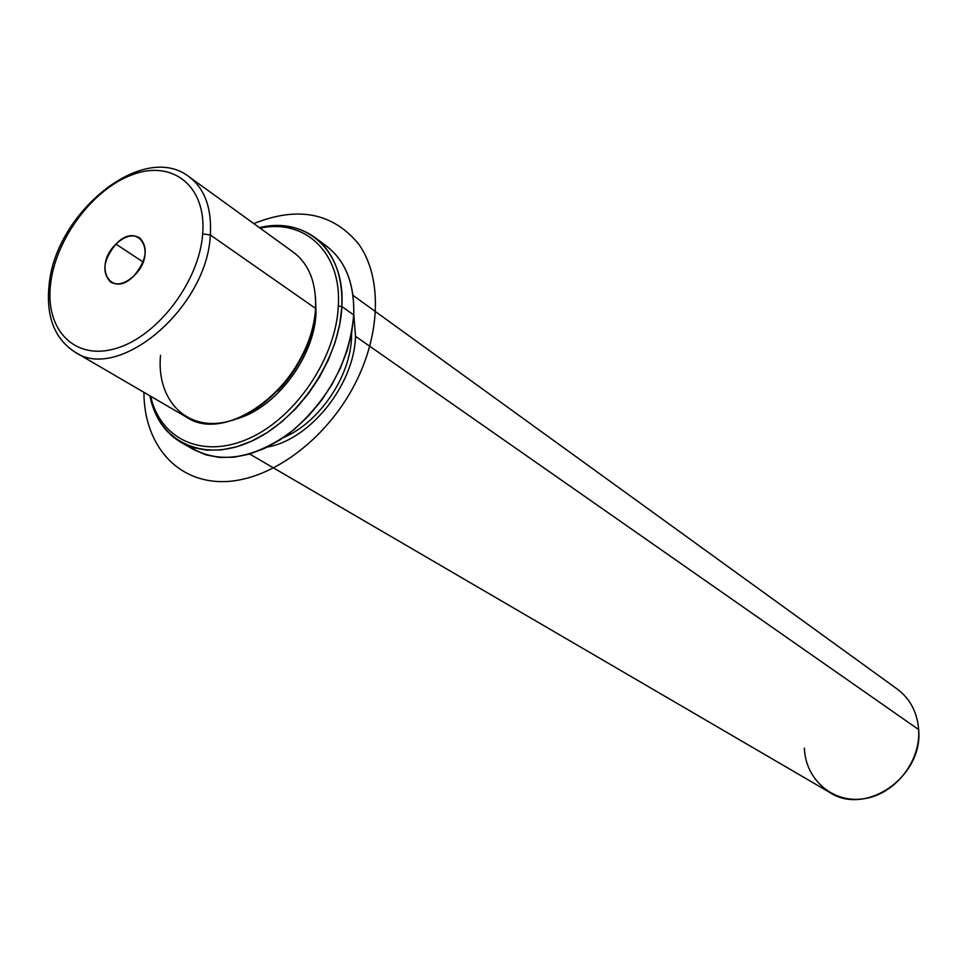 <?xml version="1.0" encoding="UTF-8"?>
<svg xmlns="http://www.w3.org/2000/svg" width="967" height="967" viewBox="0 0 967 967"><rect width="100%" height="100%" fill="white"/><g stroke="black" fill="none" stroke-linecap="round" stroke-linejoin="round"><path stroke-width="1.45" d="M306.612 346.367C299.879 363.157 290.197 378.024 277.577 390.97C290.197 378.024 299.879 363.157 306.612 346.367M160.522 355.324C156.158 401.063 187.767 432.89 230.013 420.959C272.223 409.742 313.32 355.82 315.52 308.4L210.322 234.945C211.882 208.11 204.786 188.71 189.024 176.731C204.786 188.71 211.882 208.11 210.322 234.945L315.52 308.4C314.384 377.541 229.662 447.141 186.172 416.97L74.87 352.036C118.566 382.702 207.446 307.518 210.322 234.945C207.446 307.518 118.566 382.702 74.87 352.036C54.829 338.933 46.186 317.14 48.93 286.643L50.514 284.612C55.349 239.103 93.134 188.529 133.071 174.435C173.045 159.676 206.636 186.401 202.683 233.917C199.335 281.24 157.911 336.032 116.511 348.265C75.051 361.223 45.098 330.279 50.514 284.612C45.098 330.279 75.051 361.223 116.511 348.265C157.911 336.032 199.335 281.24 202.683 233.917L210.322 234.945L202.683 233.917C206.636 186.401 173.045 159.676 133.071 174.435C93.134 188.529 55.349 239.103 50.514 284.612L48.93 286.643M315.46 296.809L316.028 312.788L315.242 312.244L316.028 312.788C314.517 357.161 275.51 408.703 235.827 419.098C275.51 408.703 314.517 357.161 316.028 312.788L315.46 296.809M351.625 332.817L351.529 337.483L350.779 336.975L351.529 337.483C350.296 376.937 319.074 422.772 283.379 437.616C319.074 422.772 350.296 376.937 351.529 337.483L351.625 332.817M353.003 295.346L897.255 689.072C910.116 698.742 917.248 712.244 918.65 729.577L355.505 336.323L353.777 314.348L355.505 336.323C354.381 384.479 310.153 439.78 267.375 447.044C310.153 439.78 354.381 384.479 355.505 336.323L918.65 729.577C923.473 776.368 866.057 816.39 829.891 792.529L249.679 454.019M804.387 748.083C805.318 779.329 832.72 803.504 863.7 798.778C894.705 794.523 920.886 761.645 918.65 729.577M134.075 275.74C125.456 283.657 117.672 285.797 110.709 282.159C101.475 272.464 103.215 259.797 115.931 244.119L143.104 261.972L115.931 244.119C124.646 236.045 132.539 233.917 139.611 237.773C148.616 247.492 146.766 260.147 134.075 275.74C158.129 252.858 138.607 220.029 115.931 244.119C92.324 266.36 110.854 299.806 134.075 275.74M49.039 285.603C54.962 212.933 143.043 140.711 189.024 176.731L293.424 252.254C309.065 264.124 316.439 282.835 315.52 308.4M260.123 228.164C305.04 218.506 341.75 252.52 338.329 306.068C336.02 357.705 296.011 417.236 249.619 438.172C203.227 459.543 160.317 439.647 150.671 396.252C160.317 439.647 203.227 459.543 249.619 438.172C296.011 417.236 336.02 357.705 338.329 306.068C341.75 252.52 305.04 218.506 260.123 228.164M314.734 237.362L326.532 246.126C345.545 260.848 354.623 283.802 353.753 314.964L341.871 306.515C342.826 275.172 333.772 252.121 314.734 237.362C299.202 226.29 280.756 223.051 259.41 227.644C306.273 216.076 345.412 250.755 341.871 306.515L338.329 306.068L341.871 306.515C339.538 359.748 297.86 421.092 250.006 441.871C202.151 463.145 158.6 441.218 149.897 395.805C154.333 417.2 164.765 432.757 181.167 442.475L193.315 447.648L206.793 450.163L221.274 449.909L236.419 446.851L251.855 441.037L267.158 432.587L281.941 421.685L295.805 408.618L308.388 393.714L319.34 377.36L328.357 359.99L335.223 342.076L339.768 324.102L341.871 306.515L353.753 314.964L351.698 332.443L347.226 350.308L340.432 368.089L331.476 385.337L320.609 401.559L308.122 416.354L294.331 429.312L279.632 440.106L264.402 448.47L249.039 454.212L233.954 457.21L219.509 457.427L206.068 454.901L193.956 449.728L181.167 442.475M321.358 400.568L333.107 382.521L321.358 400.568M187.803 445.702C216.826 464.74 250.973 460.377 290.257 432.587C328.284 400.507 349.45 361.307 353.753 314.964C354.514 280.164 343.382 255.88 320.355 242.125M253.789 223.582C297.969 205.935 332.95 212.788 358.733 244.155C381.058 275.377 381.252 329.118 357.609 378.629C329.977 436.782 272.803 480.321 224.827 481.578C176.719 483.065 144.035 444.506 143.914 392.324"/></g></svg>
